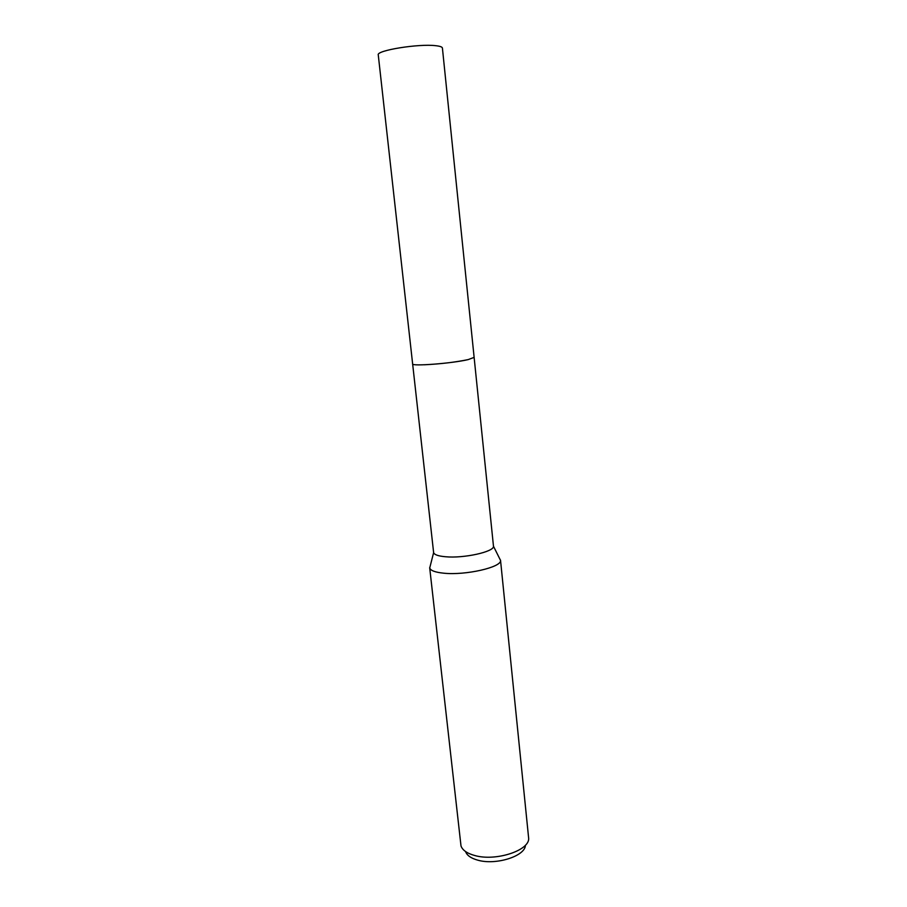<?xml version="1.0" encoding="UTF-8"?>
<svg xmlns="http://www.w3.org/2000/svg" width="907" height="907" viewBox="0 0 907 907"><rect width="100%" height="100%" fill="white"/><g stroke="black" fill="none" stroke-linecap="round" stroke-linejoin="round"><path stroke-width="1.36" d="M474.123 357.335L442.412 48.06C442.253 46.949 440.031 46.166 435.757 45.701C418.717 43.525 376.008 50.463 378.264 54.919L433.625 552.624C434.328 554.721 438.251 556.093 445.416 556.739C463.783 558.565 494.451 551.739 493.476 546.229L474.123 357.381L468.205 359.591C455.325 362.222 440.723 363.956 424.385 364.784M430.292 565.707L429.725 567.952C430.508 570.571 435.145 572.306 443.636 573.179C465.45 575.582 501.9 567.215 500.528 560.39L499.496 558.315M429.68 567.703L461.005 845.97C462.547 850.233 467.116 853.419 474.724 855.505C495.267 861.514 528.69 850.868 528.702 838.737L500.517 560.129M465.608 851.662C467.003 855.471 471.05 858.305 477.774 860.165C495.891 865.505 525.312 856.106 525.402 845.279M412.617 363.911C411.245 366.541 452.502 363.39 468.205 359.591M433.625 552.624L429.725 567.952M493.476 546.229L500.528 560.39"/></g></svg>
